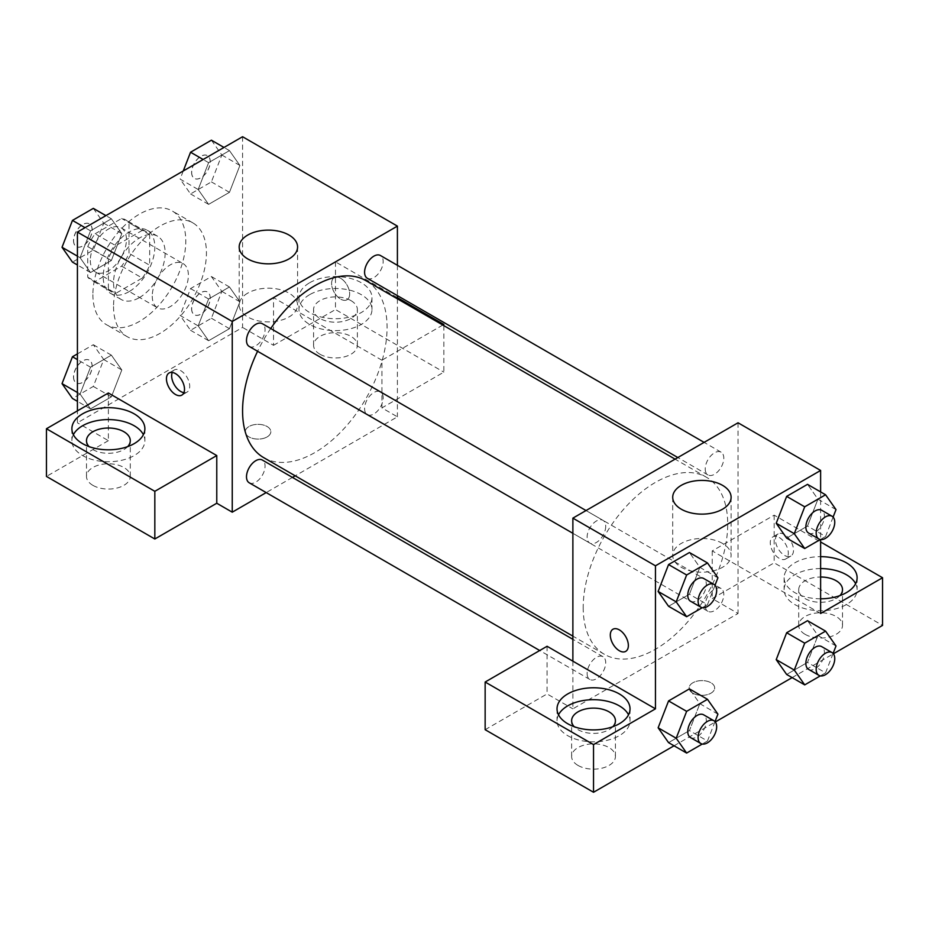 <?xml version="1.0" encoding="UTF-8"?>
<svg xmlns="http://www.w3.org/2000/svg" width="929" height="929" viewBox="0 0 929 929"><rect width="100%" height="100%" fill="white"/><g stroke="black" fill="none" stroke-linecap="round" stroke-linejoin="round"><path stroke-width="0.7" stroke-dasharray="4.64 3.48" d="M152.251 296.142A25.547 14.748 120 0 0 157.547 307.836A25.547 14.748 120 0 0 183.094 293.088A25.547 14.748 120 0 0 183.094 263.592A25.547 14.748 120 0 0 163.399 270.432A25.547 14.748 120 0 0 152.251 296.142M90.322 260.387A25.547 14.748 120 0 0 95.606 272.081A25.547 14.748 120 0 0 121.153 257.333A25.547 14.748 120 0 0 121.153 227.837A25.547 14.748 120 0 0 101.47 234.677A25.547 14.748 120 0 0 90.322 260.387M95.141 233.76L121.629 218.478A34.687 20.02 120 0 1 125.729 219.918A34.687 20.02 120 0 1 129.026 222.751L129.026 253.327A34.687 20.02 120 0 1 121.629 266.147L95.141 281.441A34.687 20.02 120 0 1 91.042 280.001A34.687 20.02 120 0 1 87.744 277.167L87.744 246.591A34.687 20.02 120 0 1 95.141 233.76L115.788 245.686L142.265 230.392L121.629 218.478M121.629 266.147L142.265 278.073L115.788 293.355L95.141 281.441M87.744 277.167L108.379 289.082L108.379 258.506L87.744 246.591M108.379 289.082A34.687 20.02 120 0 0 111.689 291.915A34.687 20.02 120 0 0 115.788 293.355M142.265 278.073A34.687 20.02 120 0 0 149.674 265.253L129.026 253.327M142.265 230.392A34.687 20.02 120 0 1 146.376 231.844A34.687 20.02 120 0 1 149.674 234.665L149.674 265.253M115.788 245.686A34.687 20.02 120 0 0 108.379 258.506M129.026 291.671A36.498 21.065 -60 0 1 110.783 293.483A36.498 21.065 -60 0 1 110.783 251.341A36.498 21.065 -60 0 1 147.27 230.276A36.498 21.065 -60 0 1 152.867 259.516A36.498 21.065 -60 0 1 129.026 291.671M139.35 297.64A36.498 21.065 120 0 0 163.19 265.473A36.498 21.065 120 0 0 157.593 236.233A36.498 21.065 120 0 0 129.479 246.011A36.498 21.065 120 0 0 113.547 282.741A36.498 21.065 120 0 0 121.107 299.44A36.498 21.065 120 0 0 139.35 297.64M149.674 234.665L129.026 222.751M92.9 294.656A65.692 37.926 120 0 0 106.51 324.732A65.692 37.926 120 0 0 172.19 286.806A65.692 37.926 120 0 0 172.19 210.953A65.692 37.926 120 0 0 121.571 228.546A65.692 37.926 120 0 0 92.9 294.656M113.547 306.57A65.692 37.926 120 0 0 127.145 336.646A65.692 37.926 120 0 0 192.837 298.72A65.692 37.926 120 0 0 192.837 222.867A65.692 37.926 120 0 0 142.218 240.46A65.692 37.926 120 0 0 113.547 306.57M242.574 136.726L242.574 327.438L77.421 422.788L77.421 410.862M121.815 369.974L111.375 396.857L90.519 408.899L80.091 394.059L90.519 367.187L111.375 355.145L121.815 369.974L111.375 396.857L90.519 408.899L80.091 394.059L90.519 367.187L111.375 355.145L121.815 369.974L103.746 359.546L93.318 386.429L72.462 398.471M198.179 325.893L208.607 299.01L229.463 286.968L239.891 301.797L229.463 328.68L208.607 340.722L198.179 325.893L208.607 299.01L229.463 286.968L239.891 301.797L229.463 328.68L208.607 340.722L198.179 325.893L180.11 315.454L190.55 288.582L211.406 276.54L221.834 291.369L211.406 318.252L190.55 330.294L180.11 315.454M198.179 189.528L208.607 162.656L229.463 150.614L239.891 165.443L229.463 192.326L208.607 204.368L198.179 189.528L208.607 162.656L229.463 150.614L239.891 165.443L229.463 192.326L208.607 204.368L198.179 189.528L180.11 179.1L183.268 170.959M80.091 257.705L90.519 230.833L111.375 218.791L121.815 233.62L111.375 260.503L90.519 272.545L80.091 257.705L90.519 230.833L111.375 218.791L121.815 233.62L111.375 260.503L90.519 272.545L80.091 257.705L77.421 256.16M340.629 278.27A12.774 7.374 -120 0 0 334.243 277.632A12.774 7.374 -120 0 0 334.243 292.38A12.774 7.374 -120 0 0 347.016 299.753A12.774 7.374 -120 0 0 348.979 289.523A12.774 7.374 -120 0 0 340.629 278.27A12.774 7.374 60 0 1 348.967 289.523A12.774 7.374 60 0 1 347.016 299.765A12.774 7.374 60 0 1 334.243 292.391A12.774 7.374 60 0 1 334.243 277.643A12.774 7.374 60 0 1 340.629 278.27M442.819 325.045L381.924 360.208L381.924 407.889L397.403 416.831L295.225 475.822M381.924 360.208L273.544 297.64L273.544 345.309L242.574 327.438M397.403 265.299L397.403 295.643M397.403 298.836L397.403 416.831M309.671 282.741A36.498 21.065 180 0 1 349.443 278.166A36.498 21.065 180 0 1 371.972 297.64A36.498 21.065 180 0 1 335.474 318.705A36.498 21.065 180 0 1 298.975 297.64A36.498 21.065 180 0 1 309.671 282.741M273.544 297.64L335.474 261.873L397.403 297.64M309.671 294.656A36.498 21.065 0 0 0 298.975 309.554A36.498 21.065 0 0 0 335.474 330.619A36.498 21.065 0 0 0 371.972 309.554A36.498 21.065 0 0 0 349.443 290.092A36.498 21.065 0 0 0 309.671 294.656M350.953 300.613A21.901 12.646 180 0 1 357.375 309.554A21.901 12.646 180 0 1 343.846 321.237A21.901 12.646 180 0 1 319.994 318.496A21.901 12.646 180 0 1 313.572 309.554A21.901 12.646 180 0 1 327.089 297.872A21.901 12.646 180 0 1 350.953 300.613M319.994 354.251A21.901 12.646 180 0 1 313.572 345.309A21.901 12.646 180 0 1 335.474 332.675A21.901 12.646 180 0 1 357.375 345.309A21.901 12.646 180 0 1 343.846 356.991A21.901 12.646 180 0 1 319.994 354.251M443.853 325.649L443.853 372.134L381.924 407.889M335.474 261.873L335.474 309.554L443.853 372.134M273.544 345.309L335.474 309.554M247.729 293.134A29.194 16.861 0 0 0 239.183 305.049A29.194 16.861 0 0 0 268.376 321.898A29.194 16.861 0 0 0 297.57 305.049A29.194 16.861 0 0 0 279.548 289.476A29.194 16.861 0 0 0 247.729 293.134M108.379 392.99L108.379 440.66L77.421 422.788M183.907 392.653A12.774 7.374 -120 0 0 187.066 392.108A12.774 7.374 -120 0 0 187.066 377.36A12.774 7.374 -120 0 0 174.292 369.986A12.774 7.374 -120 0 0 172.248 372.448M73.379 434.702A36.498 21.065 0 0 0 71.893 440.66A36.498 21.065 0 0 0 108.379 461.736A36.498 21.065 0 0 0 144.878 440.66A36.498 21.065 0 0 0 143.391 434.702M127.691 446.617A21.901 12.646 180 0 1 92.9 449.601A21.901 12.646 180 0 1 89.068 446.617M92.9 485.356A21.901 12.646 180 0 1 86.49 476.426A21.901 12.646 180 0 1 108.379 463.78A21.901 12.646 180 0 1 130.281 476.426A21.901 12.646 180 0 1 116.764 488.097A21.901 12.646 180 0 1 92.9 485.356M108.379 440.66L46.45 476.426M267.087 436.944A12.774 7.374 0 0 0 270.827 431.73A12.774 7.374 0 0 0 258.053 424.344A12.774 7.374 0 0 0 245.279 431.73A12.774 7.374 0 0 0 253.164 438.534A12.774 7.374 0 0 0 267.087 436.944A12.774 7.374 180 0 1 253.164 438.523A12.774 7.374 180 0 1 245.279 431.718A12.774 7.374 180 0 1 258.053 424.344A12.774 7.374 180 0 1 270.827 431.718A12.774 7.374 180 0 1 267.087 436.932M292.461 477.413L266.182 492.591M249.216 346.436A13.134 7.583 120 0 0 259.342 342.917A13.134 7.583 120 0 0 265.079 329.69A13.134 7.583 120 0 0 262.35 323.687M383.166 397.879A13.134 7.583 120 0 0 380.437 391.864A13.134 7.583 120 0 0 370.311 395.382A13.134 7.583 120 0 0 364.586 408.597A13.134 7.583 120 0 0 367.303 414.613A13.134 7.583 120 0 0 377.429 411.094A13.134 7.583 120 0 0 383.166 397.879M249.216 482.79A13.134 7.583 120 0 0 259.342 479.271A13.134 7.583 120 0 0 265.079 466.056A13.134 7.583 120 0 0 262.35 460.041M367.303 278.259A13.134 7.583 120 0 0 377.429 274.74A13.134 7.583 120 0 0 383.166 261.513A13.134 7.583 120 0 0 380.437 255.51M263.731 457.649A102.19 58.991 120 0 0 342.476 430.266A102.19 58.991 120 0 0 387.079 327.438A102.19 58.991 120 0 0 365.921 280.651M270.734 328.518A102.19 58.991 120 0 0 257.588 351.267M583.203 607.531A102.19 58.991 120 0 0 604.373 654.306A102.19 58.991 120 0 0 706.551 595.315A102.19 58.991 120 0 0 706.551 477.32A102.19 58.991 120 0 0 627.807 504.691A102.19 58.991 120 0 0 583.203 607.531M605.708 526.36A13.134 7.583 -60 0 1 599.971 539.575A13.134 7.583 -60 0 1 589.845 543.105A13.134 7.583 -60 0 1 589.845 527.927A13.134 7.583 -60 0 1 602.991 520.345A13.134 7.583 -60 0 1 605.708 526.36M705.216 605.267A13.134 7.583 120 0 0 707.933 611.282A13.134 7.583 120 0 0 721.078 603.687A13.134 7.583 120 0 0 721.078 588.521A13.134 7.583 120 0 0 710.952 592.04A13.134 7.583 120 0 0 705.216 605.267M587.128 673.444A13.134 7.583 120 0 0 589.845 679.459A13.134 7.583 120 0 0 602.991 671.864A13.134 7.583 120 0 0 602.991 656.698A13.134 7.583 120 0 0 592.865 660.217A13.134 7.583 120 0 0 587.128 673.444M705.216 468.913A13.134 7.583 120 0 0 707.933 474.928A13.134 7.583 120 0 0 721.078 467.333A13.134 7.583 120 0 0 721.078 452.168A13.134 7.583 120 0 0 710.952 455.686A13.134 7.583 120 0 0 705.216 468.913M572.879 661.169L572.879 708.839L738.044 613.488L712.229 598.59L774.171 562.835L882.55 625.403M738.044 422.788L738.044 613.488M692.883 693.197A12.774 7.374 0 0 0 706.795 694.799A12.774 7.374 0 0 0 714.68 687.983A12.774 7.374 0 0 0 701.906 680.609A12.774 7.374 0 0 0 689.144 687.983A12.774 7.374 0 0 0 692.883 693.197A12.774 7.374 180 0 1 689.144 687.971A12.774 7.374 180 0 1 701.906 680.597A12.774 7.374 180 0 1 714.68 687.971A12.774 7.374 180 0 1 706.795 694.787A12.774 7.374 180 0 1 692.883 693.185M805.129 634.344A21.901 12.646 0 0 0 828.993 637.085A21.901 12.646 0 0 0 842.51 625.403A21.901 12.646 0 0 0 820.621 612.768A21.901 12.646 0 0 0 798.719 625.403A21.901 12.646 0 0 0 805.129 634.344M578.047 765.45A21.901 12.646 0 0 0 601.911 768.19A21.901 12.646 0 0 0 615.428 756.52A21.901 12.646 0 0 0 593.526 743.874A21.901 12.646 0 0 0 571.625 756.52A21.901 12.646 0 0 0 578.047 765.45M674.036 745.79L715.307 721.961M792.123 677.613L833.394 653.784M485.147 729.695L547.076 693.94L572.879 708.839M839.932 595.605A21.901 12.646 180 0 1 805.129 598.59A21.901 12.646 180 0 1 798.719 589.648A21.901 12.646 180 0 1 820.621 577.014M820.621 568.583A36.498 21.065 0 0 0 794.806 574.749A36.498 21.065 0 0 0 784.122 589.648A36.498 21.065 0 0 0 820.621 610.725A36.498 21.065 0 0 0 857.107 589.648A36.498 21.065 0 0 0 855.621 583.691M820.621 598.799A36.498 21.065 180 0 1 784.122 577.733A36.498 21.065 180 0 1 794.806 562.835A36.498 21.065 180 0 1 820.621 556.657M612.838 726.722A21.901 12.646 180 0 1 578.047 729.695A21.901 12.646 180 0 1 574.215 726.722M558.526 714.796A36.498 21.065 0 0 0 557.028 720.753A36.498 21.065 0 0 0 593.526 741.83A36.498 21.065 0 0 0 630.025 720.753A36.498 21.065 0 0 0 628.527 714.796M547.076 646.27L547.076 693.94M820.621 613.488L712.229 550.909L774.171 515.154L820.621 541.979M774.171 515.154L774.171 562.835M712.229 550.909L712.229 598.59M776.226 659.613L786.677 632.742M836.007 645.969L817.938 635.529L807.51 620.7L817.961 635.506M833.104 653.447L825.579 672.84L807.51 662.412L817.938 635.529L807.487 662.412M807.51 662.412L786.654 674.454L807.51 662.412M836.007 509.603L817.938 499.175L807.487 526.058M833.104 517.093L825.579 536.486L807.51 526.058L786.654 538.1L807.51 526.058L817.938 499.175L807.51 484.346L817.961 499.152M776.226 523.259L786.677 496.388M717.92 577.78L699.851 567.352L689.399 594.235M715.016 585.27L707.492 604.663L689.423 594.235L668.566 606.277L689.423 594.235L699.851 567.352L689.423 552.523L699.874 567.329M658.138 591.436L668.59 564.565M658.138 727.79L668.59 700.919M717.92 714.134L699.851 703.706L689.423 688.877L699.874 703.683M715.016 721.624L707.492 741.017L689.423 730.589L699.851 703.706L689.399 730.589M689.423 730.589L668.566 742.631L689.423 730.589M820.621 491.905L820.621 539.563M722.553 543.43A29.194 16.861 0 0 0 690.735 539.772A29.194 16.861 0 0 0 672.712 555.345A29.194 16.861 0 0 0 701.906 572.206A29.194 16.861 0 0 0 731.111 555.345A29.194 16.861 0 0 0 722.553 543.43M625.716 651.368L625.728 651.357A12.774 7.374 -120 0 0 625.728 651.357A12.774 7.374 -120 0 0 625.728 636.609A12.774 7.374 -120 0 0 612.954 629.235L612.954 629.235M784.494 534.523A12.774 7.374 -120 0 0 783.925 534.221A12.774 7.374 -120 0 0 778.107 533.896A12.774 7.374 -120 0 0 778.107 548.644A12.774 7.374 -120 0 0 790.881 556.018A12.774 7.374 -120 0 0 792.832 545.776A12.774 7.374 -120 0 0 784.494 534.523M779.292 537.531A12.774 7.374 60 0 1 787.629 548.784A12.774 7.374 60 0 1 785.679 559.014A12.774 7.374 60 0 1 772.905 551.64A12.774 7.374 60 0 1 772.905 536.892A12.774 7.374 60 0 1 779.292 537.531M707.492 604.663L702.243 607.694M690.491 601.202A13.134 7.583 120 0 0 703.625 593.619A13.134 7.583 120 0 0 703.625 578.453M825.579 536.486L820.33 539.517M808.578 533.025A13.134 7.583 120 0 0 821.712 525.442A13.134 7.583 120 0 0 821.712 510.276M707.492 741.017L702.243 744.048M690.491 737.556A13.134 7.583 120 0 0 703.625 729.973A13.134 7.583 120 0 0 703.625 714.807M825.579 672.84L820.33 675.871M808.578 669.379A13.134 7.583 120 0 0 821.712 661.796A13.134 7.583 120 0 0 821.712 646.63M93.318 208.363L103.746 223.192L93.318 250.075L72.462 262.117M73.6 240.599A13.134 7.583 120 0 0 76.317 246.615A13.134 7.583 120 0 0 89.451 239.032A13.134 7.583 120 0 0 89.451 223.854A13.134 7.583 120 0 0 79.337 227.384A13.134 7.583 120 0 0 73.6 240.599M121.815 233.62L103.746 223.192M111.375 260.503L93.318 250.075M90.519 272.545L77.421 264.986M90.519 230.833L85.05 227.675M111.375 218.791L105.906 215.633M73.519 240.553A13.134 7.583 120 0 0 76.236 246.568A13.134 7.583 120 0 0 89.37 238.985A13.134 7.583 120 0 0 89.37 223.808A13.134 7.583 120 0 0 79.255 227.326A13.134 7.583 120 0 0 73.519 240.553M211.406 140.186L221.834 155.015L211.406 181.898L190.55 193.94L180.11 179.1M191.688 172.422A13.134 7.583 120 0 0 194.405 178.438A13.134 7.583 120 0 0 207.539 170.855A13.134 7.583 120 0 0 207.539 155.689A13.134 7.583 120 0 0 197.424 159.207A13.134 7.583 120 0 0 191.688 172.422M239.891 165.443L221.834 155.015M229.463 192.326L211.406 181.898M208.607 204.368L190.55 193.94M208.607 162.656L203.137 159.498M229.463 150.614L223.994 147.456M191.606 172.376A13.134 7.583 120 0 0 194.324 178.391A13.134 7.583 120 0 0 207.457 170.808A13.134 7.583 120 0 0 207.457 155.631A13.134 7.583 120 0 0 197.331 159.161A13.134 7.583 120 0 0 191.606 172.376M77.421 353.891L93.318 344.717L103.746 359.546M73.6 376.953A13.134 7.583 120 0 0 76.317 382.969A13.134 7.583 120 0 0 89.451 375.386A13.134 7.583 120 0 0 89.451 360.22A13.134 7.583 120 0 0 79.337 363.738A13.134 7.583 120 0 0 73.6 376.953M111.375 396.857L93.318 386.429M90.519 408.899L77.421 401.34M80.091 394.059L77.421 392.514M90.519 367.187L77.421 359.616M111.375 355.145L93.318 344.717M73.519 376.907A13.134 7.583 120 0 0 76.236 382.922A13.134 7.583 120 0 0 89.37 375.339A13.134 7.583 120 0 0 89.37 360.162A13.134 7.583 120 0 0 79.255 363.692A13.134 7.583 120 0 0 73.519 376.907M191.688 308.776A13.134 7.583 120 0 0 194.405 314.792A13.134 7.583 120 0 0 207.539 307.209A13.134 7.583 120 0 0 207.539 292.043A13.134 7.583 120 0 0 197.424 295.561A13.134 7.583 120 0 0 191.688 308.776M239.891 301.797L221.834 291.369M229.463 328.68L211.406 318.252M208.607 340.722L190.55 330.294M208.607 299.01L190.55 288.582M229.463 286.968L211.406 276.54M191.606 308.73A13.134 7.583 120 0 0 194.324 314.745A13.134 7.583 120 0 0 207.457 307.162A13.134 7.583 120 0 0 207.457 291.996A13.134 7.583 120 0 0 197.331 295.515A13.134 7.583 120 0 0 191.606 308.73M95.606 272.081L157.547 307.836M121.153 227.837L183.094 263.592M157.593 236.233L147.27 230.276M121.107 299.44L110.783 293.483M146.376 231.844L125.729 219.918M111.689 291.915L91.042 280.001M192.837 222.867L172.19 210.953M127.145 336.646L106.51 324.732M298.975 297.64L298.975 309.554M371.972 297.64L371.972 309.554M357.375 345.309L357.375 309.554M313.572 345.309L313.572 309.554M239.183 246.975L239.183 305.049M297.57 246.975L297.57 305.049M181.863 395.104L187.066 392.108M169.09 372.982L174.292 369.986M71.893 428.745L71.893 440.66M144.878 428.745L144.878 440.66M130.281 476.426L130.281 440.66M86.49 476.426L86.49 440.66M706.551 477.32L675.069 459.135M604.373 654.306L572.879 636.133M572.879 533.304L589.845 543.105M586.025 510.544L602.991 520.345M721.078 588.521L380.437 391.864M707.933 611.282L367.303 414.613M602.991 656.698L572.879 639.315M589.845 679.459L539.714 650.509M721.078 452.168L704.112 442.378M707.933 474.928L677.833 457.544M842.51 625.403L842.51 589.648M798.719 625.403L798.719 589.648M784.122 577.733L784.122 589.648M857.107 577.733L857.107 589.648M615.428 756.52L615.428 720.753M571.625 756.52L571.625 720.753M557.028 708.839L557.028 720.753M630.025 708.839L630.025 720.753M672.712 497.27L672.712 555.345M731.111 497.27L731.111 555.345M778.107 533.896L772.905 536.892M790.881 556.018L785.679 559.014"/><path stroke-width="1.39" d="M77.421 410.862L77.421 232.076L242.574 136.726L397.403 226.119L397.403 265.299M397.403 295.643L397.403 298.836M397.403 297.64L443.853 324.453L442.819 325.045M443.853 324.453L443.853 325.649M247.729 235.06A29.194 16.861 180 0 1 279.548 231.402A29.194 16.861 180 0 1 297.57 246.975A29.194 16.861 180 0 1 268.376 263.836A29.194 16.861 180 0 1 239.183 246.975A29.194 16.861 180 0 1 247.729 235.06M266.182 492.591L232.25 512.181L232.25 321.469L77.421 232.076M232.25 321.469L397.403 226.119M175.476 394.477A12.774 7.374 60 0 1 167.139 383.224A12.774 7.374 60 0 1 169.09 372.982A12.774 7.374 60 0 1 181.863 380.356A12.774 7.374 60 0 1 181.863 395.104A12.774 7.374 60 0 1 175.476 394.477M216.771 455.558L108.379 392.99L46.45 428.745L154.829 491.313L216.771 455.558L216.771 503.239L232.25 512.181M172.248 372.448A12.774 7.374 -120 0 0 180.679 391.469A12.774 7.374 -120 0 0 183.907 392.653M82.576 413.846A36.498 21.065 180 0 1 122.349 409.283A36.498 21.065 180 0 1 144.878 428.745A36.498 21.065 180 0 1 108.379 449.81A36.498 21.065 180 0 1 71.893 428.745A36.498 21.065 180 0 1 82.576 413.846M143.391 434.702A36.498 21.065 0 0 0 82.576 425.761A36.498 21.065 0 0 0 73.379 434.702M89.068 446.617A21.901 12.646 180 0 1 86.49 440.66A21.901 12.646 180 0 1 100.007 428.989A21.901 12.646 180 0 1 123.871 431.718A21.901 12.646 180 0 1 130.281 440.66A21.901 12.646 180 0 1 127.691 446.617M154.829 491.313L154.829 538.994L216.771 503.239M46.45 428.745L46.45 476.426L154.829 538.994M295.225 475.822L292.461 477.413M586.025 510.544L262.35 323.687A13.134 7.583 120 0 0 249.216 331.27A13.134 7.583 120 0 0 249.216 346.436L572.879 533.304M572.879 639.315L262.35 460.041A13.134 7.583 120 0 0 252.235 463.559A13.134 7.583 120 0 0 246.499 476.774A13.134 7.583 120 0 0 249.216 482.79L539.714 650.509M704.112 442.378L380.437 255.51A13.134 7.583 120 0 0 370.311 259.028A13.134 7.583 120 0 0 364.586 272.243A13.134 7.583 120 0 0 367.303 278.259L677.833 457.544M675.069 459.135L365.921 280.651A102.19 58.991 120 0 0 270.734 328.518M257.588 351.267A102.19 58.991 120 0 0 242.574 410.862A102.19 58.991 120 0 0 263.731 457.649L572.879 636.133M572.879 661.169L547.076 646.27L485.147 682.025L593.526 744.593L655.456 708.839L572.879 661.169L572.879 518.138L738.044 422.788L820.621 470.457L820.621 491.905M485.147 682.025L485.147 729.695L593.526 792.274L674.036 745.79M715.307 721.961L792.123 677.613M833.394 653.784L882.55 625.403L882.55 577.733L820.621 613.488L820.621 539.563M820.621 577.014A21.901 12.646 180 0 1 836.1 580.706A21.901 12.646 180 0 1 842.51 589.648A21.901 12.646 180 0 1 839.932 595.605M855.621 583.691A36.498 21.065 0 0 0 820.621 568.583M820.621 556.657A36.498 21.065 180 0 1 857.107 577.733A36.498 21.065 180 0 1 820.621 598.799M574.215 726.722A21.901 12.646 180 0 1 571.625 720.753A21.901 12.646 180 0 1 593.526 708.119A21.901 12.646 180 0 1 615.428 720.753A21.901 12.646 180 0 1 612.838 726.722M628.527 714.796A36.498 21.065 0 0 0 567.724 705.854A36.498 21.065 0 0 0 558.526 714.796M567.724 693.94A36.498 21.065 180 0 1 607.496 689.376A36.498 21.065 180 0 1 630.025 708.839A36.498 21.065 180 0 1 593.526 729.904A36.498 21.065 180 0 1 557.028 708.839A36.498 21.065 180 0 1 567.724 693.94M593.526 744.593L593.526 792.274M820.621 541.979L882.55 577.733M820.33 675.871L804.711 684.882L794.283 670.053L804.711 643.17L786.654 632.742L807.51 620.7L786.654 632.742L776.226 659.613L786.654 674.454L776.203 659.648M820.33 539.517L804.711 548.528L786.654 538.1L776.203 523.294M804.711 548.528L794.283 533.687L804.711 506.816L786.654 496.388L807.51 484.346L786.654 496.388L776.226 523.259L786.654 538.1M702.243 607.694L686.636 616.705L668.566 606.277L658.115 591.471M686.636 616.705L676.196 601.864L686.636 574.993L668.566 564.565L689.423 552.523L668.566 564.565L658.138 591.436L668.566 606.277M686.636 711.347L668.566 700.919L689.423 688.877L668.566 700.919L658.138 727.79L668.566 742.631L658.138 727.79L676.196 738.23L686.636 711.347L707.492 699.305L717.92 714.134L715.016 721.624M655.456 708.839L655.456 565.807L820.621 470.457M722.553 485.356A29.194 16.861 180 0 1 731.111 497.27A29.194 16.861 180 0 1 701.906 514.132A29.194 16.861 180 0 1 672.712 497.27A29.194 16.861 180 0 1 690.735 481.698A29.194 16.861 180 0 1 722.553 485.356M655.456 565.807L572.879 518.138M612.954 629.235A12.774 7.374 -120 0 0 611.003 639.477A12.774 7.374 -120 0 0 619.341 650.73A12.774 7.374 60 0 1 610.992 639.477A12.774 7.374 60 0 1 612.943 629.247A12.774 7.374 60 0 1 625.716 636.62A12.774 7.374 60 0 1 625.716 651.368A12.774 7.374 60 0 1 619.329 650.73A12.774 7.374 -120 0 0 625.728 651.368M686.636 574.993L707.492 562.951L717.92 577.78L715.016 585.27M713.948 584.411L703.625 578.453A13.134 7.583 120 0 0 693.51 581.972A13.134 7.583 120 0 0 687.774 595.187A13.134 7.583 120 0 0 690.491 601.202L700.814 607.16A13.134 7.583 120 0 0 713.948 599.577A13.134 7.583 120 0 0 713.948 584.411A13.134 7.583 120 0 0 703.822 587.929A13.134 7.583 120 0 0 698.097 601.144A13.134 7.583 120 0 0 700.814 607.16M676.196 601.864L658.138 591.436M707.492 562.951L689.423 552.523M804.711 506.816L825.579 494.774L836.007 509.603L833.104 517.093M832.036 516.234L821.712 510.276A13.134 7.583 120 0 0 811.586 513.795A13.134 7.583 120 0 0 805.861 527.01A13.134 7.583 120 0 0 808.578 533.025L818.902 538.983A13.134 7.583 120 0 0 832.036 531.4A13.134 7.583 120 0 0 832.036 516.234A13.134 7.583 120 0 0 821.91 519.752A13.134 7.583 120 0 0 816.173 532.979A13.134 7.583 120 0 0 818.902 538.983M794.283 533.687L776.226 523.259M825.579 494.774L807.51 484.346M702.243 744.048L686.636 753.059L676.196 738.23M713.948 720.765L703.625 714.807A13.134 7.583 120 0 0 693.51 718.326A13.134 7.583 120 0 0 687.774 731.541A13.134 7.583 120 0 0 690.491 737.556L700.814 743.514A13.134 7.583 120 0 0 713.948 735.931A13.134 7.583 120 0 0 713.948 720.765A13.134 7.583 120 0 0 703.822 724.283A13.134 7.583 120 0 0 698.097 737.51A13.134 7.583 120 0 0 700.814 743.514M686.636 753.059L668.566 742.631M707.492 699.305L689.423 688.877M804.711 643.17L825.579 631.128L836.007 645.969L833.104 653.447M832.036 652.588L821.712 646.63A13.134 7.583 120 0 0 811.586 650.149A13.134 7.583 120 0 0 805.861 663.364A13.134 7.583 120 0 0 808.578 669.379L818.902 675.348A13.134 7.583 120 0 0 832.036 667.754A13.134 7.583 120 0 0 832.036 652.588A13.134 7.583 120 0 0 821.91 656.106A13.134 7.583 120 0 0 816.173 669.333A13.134 7.583 120 0 0 818.902 675.348M804.711 684.882L786.654 674.454M794.283 670.053L776.226 659.613M825.579 631.128L807.51 620.7M77.421 264.986L72.462 262.117L62.034 247.277L72.462 220.405L93.318 208.363L105.906 215.633M77.421 256.16L62.034 247.277M85.05 227.675L72.462 220.405M183.268 170.959L190.55 152.228L211.406 140.186L223.994 147.456M203.137 159.498L190.55 152.228M77.421 401.34L72.462 398.471L62.034 383.631L72.462 356.759L77.421 353.891M77.421 392.514L62.034 383.631M77.421 359.616L72.462 356.759"/></g></svg>
